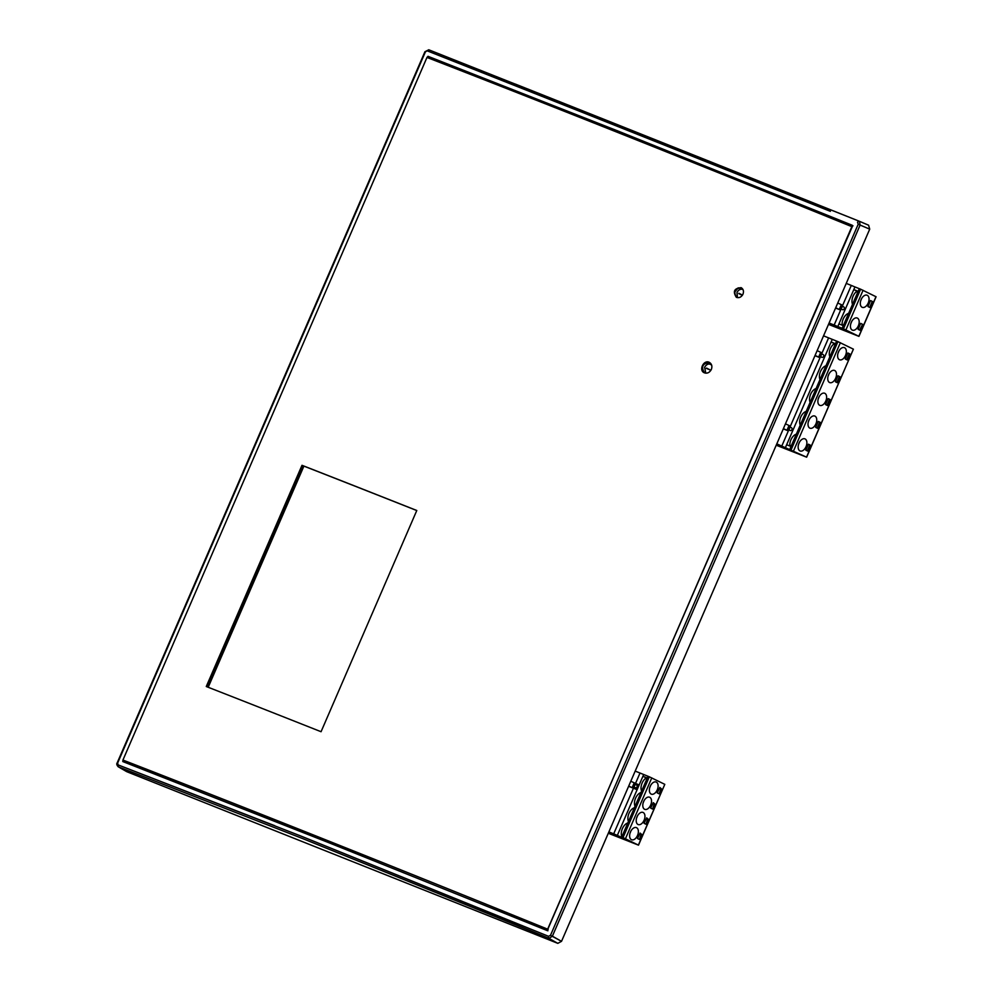 <?xml version="1.0" encoding="UTF-8"?>
<svg xmlns="http://www.w3.org/2000/svg" width="993" height="993" viewBox="0 0 993 993"><rect width="100%" height="100%" fill="white"/><g stroke="black" fill="none" stroke-linecap="round" stroke-linejoin="round"><path stroke-width="1.49" d="M126.421 771.474L118.142 766.708M126.595 771.598L118.217 766.757L117.459 762.984M425.19 51.872L428.74 49.774M549.216 938.298L552.381 936.188L561.529 941.327L550.482 935.344L548.508 936.3L548.546 938.149L557.818 943.35L561.529 941.327L869.719 229.147L868.59 225.2L858.858 221.067L857.518 222.209L858.213 224.232L860.112 225.076L859.441 221.414M636.029 789.286L633.447 788.206L613.699 833.835L626.285 839.358L621.705 837.074L623.021 837.608L649.335 776.799L640.013 773.026L635.508 783.427L638.089 784.495L637.096 786.816A1.489 1.403 119.4 0 1 635.036 787.561A1.489 1.403 119.4 0 1 636.451 784.929A1.489 1.403 119.4 0 1 637.096 786.816L636.029 789.286L633.435 788.206L635.495 783.415L638.102 784.495M630.754 831.352A6.529 3.922 -68.3 0 1 630.046 833.139M640.15 833.102L641.627 834.381L639.43 839.457L641.143 834.182L640.026 833.077M637.332 816.159A6.529 3.922 -68.3 0 1 636.625 817.947M646.728 817.897L648.206 819.175L646.009 824.264L647.721 818.977L646.604 817.884M643.911 800.954A6.529 3.922 -68.3 0 1 643.191 802.741M652.587 809.059L650.651 808.103L653.307 802.692L654.784 803.97L652.587 809.059L654.3 803.784L653.183 802.679M650.489 785.748A6.529 3.922 -68.3 0 1 649.77 787.536M659.166 793.854L657.229 792.898L659.873 787.486L661.363 788.777L659.166 793.854L660.879 788.579L659.762 787.474M613.699 833.835L608.883 831.911M633.447 788.206L628.619 786.295M617.348 835.349L642.918 776.265L647.275 778.003L648.019 776.278M643.663 774.54L642.918 776.265L645.735 777.656L645.338 778.574A8.478 5.102 111.7 0 0 641.602 791.111M627.824 822.949A8.478 5.102 111.7 0 0 622.4 828.621A8.478 5.102 111.7 0 0 621.866 836.714M634.403 807.743A8.478 5.102 111.7 0 0 628.979 813.416A8.478 5.102 111.7 0 0 628.445 821.509M640.981 792.551A8.478 5.102 111.7 0 0 635.557 798.211A8.478 5.102 111.7 0 0 635.024 806.304M623.021 837.608L638.499 845.155L608.299 833.264M635.185 771.102L640.013 773.026M649.335 776.799L664.801 784.346L638.375 845.08M650.216 786.332A6.529 3.922 -68.3 0 1 656.15 782.025A6.529 3.922 -68.3 0 1 657.391 789.534A6.529 3.922 -68.3 0 1 651.321 794.152A6.529 3.922 -68.3 0 1 650.216 786.332M643.638 801.537A6.529 3.922 111.7 0 0 644.742 809.345A6.529 3.922 111.7 0 0 650.812 804.74A6.529 3.922 111.7 0 0 649.571 797.218A6.529 3.922 111.7 0 0 643.638 801.537M646.009 824.264L644.072 823.296L646.716 817.884M637.059 816.742A6.529 3.922 111.7 0 0 638.164 824.55A6.529 3.922 111.7 0 0 644.234 819.933A6.529 3.922 111.7 0 0 642.992 812.423A6.529 3.922 111.7 0 0 637.059 816.742M639.43 839.457L637.494 838.502L640.137 833.09M630.481 831.935A6.529 3.922 111.7 0 0 631.585 839.743A6.529 3.922 111.7 0 0 637.655 835.138A6.529 3.922 111.7 0 0 636.426 827.628A6.529 3.922 111.7 0 0 630.481 831.935M621.705 837.074L647.275 778.003M645.338 778.574L646.778 779.145M645.735 777.656L647.175 778.227M630.803 781.255L635.495 783.415M634.217 782.869L632.144 787.648L633.435 788.206M632.144 787.648L628.73 786.046M706.519 368.093L710.914 370.277L706.383 368.391M737.042 292.376L737.414 297.639L736.967 292.513C738.519 289.757 740.517 288.74 742.938 289.472C740.579 288.74 738.606 289.708 737.042 292.376M738.755 293.58L742.317 295.355L738.755 293.58M848.047 223.785L849.487 224.368M738.221 287.833L734.634 292.227M742.503 295.082L738.891 293.283L742.503 295.082M860.112 225.076L552.381 936.188L860.112 225.076L869.719 229.147L858.213 224.232L550.482 935.344L858.213 224.232L857.518 222.209L858.858 221.067L611.837 122.424L770.618 185.753M858.101 329.353L860.683 323.37L862.619 324.326L860.037 330.309L858.101 329.353M828.51 324.376L858.945 336.366L843.467 328.82L860.621 289.199L875.963 296.708M859.566 330.086L862.619 324.326M858.337 325.841A6.529 3.922 -68.3 0 1 852.391 330.148A6.529 3.922 -68.3 0 1 851.162 322.638A6.529 3.922 -68.3 0 1 857.22 318.021A6.529 3.922 -68.3 0 1 858.337 325.841M868.205 303.039A6.529 3.922 -68.3 0 1 862.259 307.346A6.529 3.922 -68.3 0 1 861.03 299.836A6.529 3.922 -68.3 0 1 867.088 295.219A6.529 3.922 -68.3 0 1 868.205 303.039M872.487 301.524L869.905 307.507L867.956 306.552L870.551 300.569L872.487 301.524M869.682 307.408L872.276 301.425M851.547 321.757A6.529 3.922 -68.3 0 1 851.113 322.961A6.529 3.922 -68.3 0 1 850.84 323.544M848.618 313.354A8.478 5.102 111.7 0 0 842.114 324.512L841.865 325.071M852.54 304.305A8.478 5.102 -68.3 0 1 856.276 291.768L856.624 290.986L858.051 291.557M841.704 307.582A1.489 1.39 119.4 0 1 844.236 308.761A1.489 1.39 119.4 0 1 841.617 307.78A1.241 0.993 116.4 0 1 841.704 307.582L851.299 285.425L854.948 286.94L853.794 289.584L856.624 290.986M860.621 289.199L859.305 288.678L858.151 291.321L853.794 289.584L837.794 326.56L834.157 325.046L841.617 307.78M843.467 328.82L842.151 328.286L843.305 325.642L838.948 323.904M842.151 328.286L837.794 326.56M858.151 291.321L843.305 325.642M843.541 325.083L842.114 324.512M860.67 323.408L862.135 324.14M861.415 298.955A6.529 3.922 -68.3 0 1 860.981 300.159A6.529 3.922 -68.3 0 1 860.708 300.742M857.902 291.905L856.5 291.259M834.157 325.046L829.093 323.023M851.299 285.425L846.235 283.402M837.757 303.014L842.685 305.285L840.612 310.077L835.572 308.066M835.684 307.805L840.612 310.077M854.948 286.94L859.305 288.678M857.716 292.339L856.276 291.768M705.8 373.169L704.596 367.323C706.78 363.848 709.139 363.14 711.658 365.201L710.591 364.294C708.22 363.537 706.246 364.505 704.67 367.174L705.713 373.107M703.553 364.642L704.422 363.686L703.553 364.642M776.216 445.212L806.651 457.19L776.799 443.859M806.043 446.664A6.529 3.922 -68.3 0 1 800.11 450.983A6.529 3.922 -68.3 0 1 798.869 443.461A6.529 3.922 -68.3 0 1 804.938 438.856A6.529 3.922 -68.3 0 1 806.043 446.664M799.266 442.593A6.529 3.922 -68.3 0 1 798.831 443.797A6.529 3.922 -68.3 0 1 798.558 444.38M796.336 434.177A8.478 5.102 111.7 0 0 789.82 445.348L789.584 445.907M791.26 445.919L789.82 445.348M815.911 423.862A6.529 3.922 -68.3 0 1 809.965 428.182A6.529 3.922 -68.3 0 1 808.736 420.66A6.529 3.922 -68.3 0 1 814.806 416.055A6.529 3.922 -68.3 0 1 815.911 423.862M809.134 419.791A6.529 3.922 -68.3 0 1 808.699 420.995A6.529 3.922 -68.3 0 1 808.426 421.578M806.204 411.375A8.478 5.102 111.7 0 0 800.78 417.048A8.478 5.102 111.7 0 0 800.246 425.141M825.779 401.06A6.529 3.922 -68.3 0 1 819.833 405.38A6.529 3.922 -68.3 0 1 818.604 397.858A6.529 3.922 -68.3 0 1 824.662 393.253A6.529 3.922 -68.3 0 1 825.779 401.06M819.002 396.989A6.529 3.922 -68.3 0 1 818.567 398.193A6.529 3.922 -68.3 0 1 818.294 398.776M816.072 388.573A8.478 5.102 111.7 0 0 810.648 394.246A8.478 5.102 111.7 0 0 810.114 402.339M835.647 378.259A6.529 3.922 -68.3 0 1 829.701 382.578A6.529 3.922 -68.3 0 1 828.472 375.056A6.529 3.922 -68.3 0 1 834.53 370.451A6.529 3.922 -68.3 0 1 835.647 378.259M828.87 374.187A6.529 3.922 -68.3 0 1 828.423 375.391A6.529 3.922 -68.3 0 1 828.15 375.975M825.94 365.784A8.478 5.102 111.7 0 0 820.516 371.444A8.478 5.102 111.7 0 0 819.982 379.537M845.515 355.457A6.529 3.922 -68.3 0 1 839.569 359.776A6.529 3.922 -68.3 0 1 838.34 352.254A6.529 3.922 -68.3 0 1 844.398 347.649A6.529 3.922 -68.3 0 1 845.515 355.457M838.737 351.385A6.529 3.922 -68.3 0 1 838.291 352.589A6.529 3.922 -68.3 0 1 838.018 353.173M835.026 344.77L833.586 344.199A8.478 5.102 -68.3 0 0 829.85 356.735M791.185 449.643L837.931 341.629L832.258 339.358L831.116 342.014L835.361 343.975M786.655 444.74L831.116 342.014L835.473 343.752L791.011 446.478L786.655 444.74L785.513 447.384M847.861 352.987L849.809 353.955L847.215 359.938L845.279 358.982L847.861 352.987L849.325 353.756L846.744 359.702M836.615 341.096L835.473 343.752M833.934 343.404L833.586 344.199M832.258 339.358L823.545 335.833M837.931 341.629L853.397 349.164L806.539 457.128M817.14 350.653L822.067 352.925L819.995 357.716L814.955 355.705M815.067 355.432L819.995 357.716M823.619 356.388A1.489 1.39 119.4 0 1 821 355.42A1.241 0.993 116.4 0 1 821.087 355.221A1.489 1.39 119.4 0 1 823.619 356.388M785.463 423.837L790.403 426.121L788.33 430.9L783.278 428.889M781.863 445.869L789.336 428.616A1.241 0.993 116.4 0 1 789.423 428.417L821 355.42M821.087 355.221L828.609 337.843M837.98 375.838L839.941 376.757L837.993 375.788L835.411 381.784L837.347 382.739L839.941 376.757M828.112 398.64L830.074 399.558L828.137 398.59L825.543 404.585L827.479 405.541L830.074 399.558M836.876 382.504L839.457 376.558M818.244 421.442L820.206 422.36L818.269 421.392L815.675 427.387L817.611 428.343L820.206 422.36M827.02 405.305L829.589 399.36M783.39 428.628L788.33 430.9M789.423 428.417A1.489 1.39 119.4 0 1 791.955 429.584A1.489 1.39 119.4 0 1 789.336 428.616M808.376 444.231L810.338 445.162L808.401 444.194L805.807 450.177L807.743 451.145L810.338 445.162M817.152 428.107L819.721 422.162M807.284 450.909L809.854 444.963M789.869 449.121L791.011 446.478M426.978 57.445L122.933 760.042A2284.061 89.109 23.4 0 1 547.813 929.237L851.857 226.652A2284.061 89.109 -156.6 0 0 426.978 57.445L428.008 56.316L618.229 131.126L852.267 225.274L852.54 226.081L547.081 930.515L547.913 930.789L304.429 832.891L122.822 761.569L337.508 846.123L122.809 761.557L122.958 760.055M321.062 731.717A2284.061 89.109 -156.6 0 0 206.271 686.523L301.996 465.307A2284.061 89.109 23.4 0 1 416.787 510.501L321.062 731.717M711.36 369.421C709.573 372.673 707.19 373.778 704.211 372.747C698.377 370.265 703.876 359.255 709.374 362.395C711.782 363.91 712.453 366.256 711.36 369.421M742.975 294.189C741.312 297.217 739.102 298.248 736.322 297.292C732.648 291.458 734.249 288.255 741.138 287.66C743.385 289.062 743.993 291.247 742.975 294.189M547.813 929.237L548.173 929.423A2283.093 89.072 23.4 0 0 123.554 760.34L122.933 760.042M416.775 510.551A2283.093 89.072 -156.6 0 0 302.53 465.58L301.996 465.307M302.53 465.58L206.829 686.746M709.635 362.544C702.572 363.339 700.859 366.777 704.484 372.859M741.399 287.796C734.845 288.553 733.244 291.756 736.595 297.404M117.67 762.984L425.401 51.872L117.67 762.984L118.477 766.881L302.033 838.328L548.546 938.149L548.508 936.3L299.067 835.312M850.12 224.629L849.139 224.182M274.763 825.704L118.13 764.908L301.872 836.429L548.508 936.3L550.482 935.344M852.987 225.796L579.875 116.144L428.926 56.924L428.02 57.855M123.951 760.489L123.852 761.904L304.429 832.891L547.913 930.789M515.206 84.02L611.837 122.424L428.79 49.799L427.139 50.817L580.706 111.712L427.139 50.817L425.401 51.872M836.888 219.254L848.332 223.81M208.195 687.28L303.908 466.114M207.611 687.057L303.324 465.891M830.371 211.335L580.694 111.7M869.719 229.147L561.529 941.327L557.818 943.35L548.546 938.149L513.58 923.751L302.033 838.328L118.477 766.881L126.881 771.735L557.818 943.35L126.881 771.735M547.081 930.515L337.508 846.123M625.466 838.688L651.78 777.879M633.261 788.144L635.334 783.353M845.912 329.899L863.066 290.279M858.833 336.292L875.975 296.671M841.319 304.69L839.246 309.481M842.201 305.087L840.128 309.878M821.583 352.726L819.51 357.505M820.702 352.329L818.629 357.12M789.919 425.91L787.846 430.701M789.025 425.525L786.952 430.317M793.63 450.723L840.376 342.709M858.846 221.067L428.777 49.799L424.93 51.723L117.199 762.835C116.404 763.828 116.74 765.144 118.229 766.757M442.506 62.199L441.537 61.827M638.499 845.155L664.801 784.346M836.776 219.205L848.767 223.996M868.627 225.212L858.908 221.091M858.945 336.366L876.087 296.746M806.651 457.19L853.397 349.164"/></g></svg>
